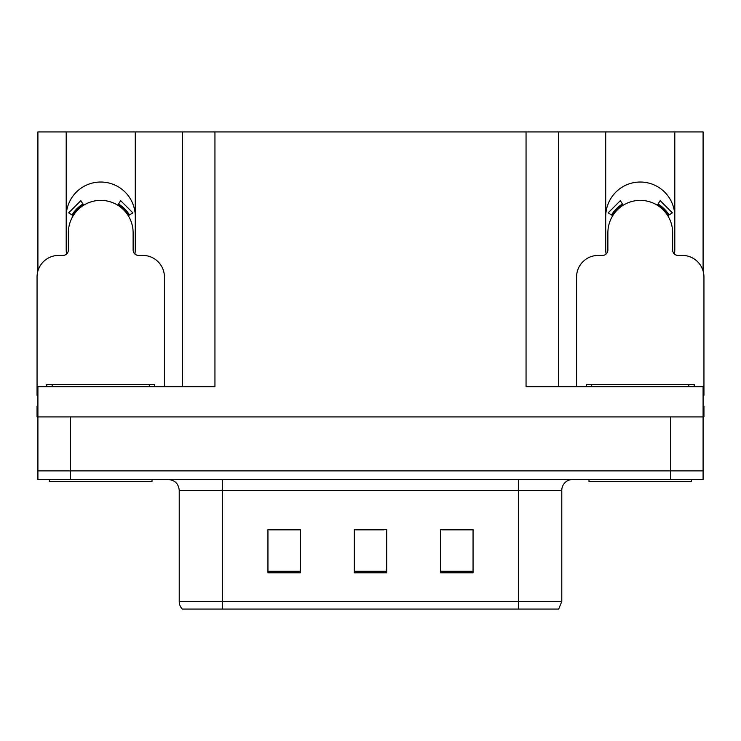 <?xml version="1.0" encoding="UTF-8"?>
<svg xmlns="http://www.w3.org/2000/svg" width="741" height="741" viewBox="0 0 741 741"><rect width="100%" height="100%" fill="white"/><g stroke="black" fill="none" stroke-linecap="round" stroke-linejoin="round"><path stroke-width="1.11" d="M674.43 254.033A34.54 34.54 0 0 0 674.801 248.948L674.801 131.935L703.089 131.935L703.089 270.974M134.908 254.033A34.54 34.54 0 0 0 135.279 248.948L135.279 131.935L182.564 131.935L182.564 386.691M674.801 216.567A34.54 34.54 0 0 0 640.261 182.027A34.54 34.54 0 0 0 605.721 216.567M66.199 216.567A34.54 34.54 0 0 1 100.739 182.027A34.54 34.54 0 0 1 135.279 216.567M182.564 131.935L526.054 131.935L526.054 386.691L703.089 386.691L703.089 416.914L37.911 416.914L37.911 470.887L70.302 470.887L37.911 470.887L37.911 479.529L70.302 479.529L70.302 470.887L670.698 470.887L70.302 470.887L70.302 416.914M37.911 406.124L37.05 406.124L37.05 416.914L37.911 416.914L37.911 386.691L214.946 386.691L214.946 131.935M66.57 254.033A34.54 34.54 0 0 1 66.199 248.948L66.199 131.935L37.911 131.935L37.911 270.974M70.302 479.529L703.089 479.529L703.089 470.887L670.698 470.887L703.089 470.887L703.089 416.914L703.95 416.914L703.95 406.124L703.089 406.124M526.054 131.935L558.436 131.935L558.436 386.691M558.436 131.935L605.721 131.935L605.721 248.948A34.54 34.54 0 0 0 606.092 254.033M674.801 131.935L605.721 131.935M66.199 131.935L135.279 131.935M561.78 601.507L558.695 609.065L518.607 609.065L518.607 601.507L561.78 601.507L561.78 490.32A10.791 10.791 0 0 1 572.58 479.529M179.22 601.507L222.393 601.507L222.393 609.065L518.607 609.065L182.305 609.065A10.791 10.791 0 0 1 179.22 601.507L179.22 490.32C178.581 483.762 174.978 480.168 168.42 479.529M473.054 572.793L473.054 529.611L440.663 529.611L440.663 572.793L473.054 572.793M300.337 572.793L300.337 529.611L267.946 529.611L267.946 572.793L300.337 572.793M386.691 572.793L386.691 529.611L354.309 529.611L354.309 572.793L386.691 572.793M293.853 529.834L285.368 529.611M269.178 529.834L300.337 529.834M466.598 529.611L458.114 529.834M441.914 529.834L473.054 529.834M354.309 529.834L384.079 529.834M367.888 529.834L359.404 529.834M164.428 386.691L164.428 277.014A21.591 21.591 0 0 0 142.837 255.423L138.521 255.423A5.4 5.4 0 0 1 133.121 250.032L133.121 232.757A32.382 32.382 0 0 0 100.739 200.376A32.382 32.382 0 0 0 68.357 232.757L68.357 250.032A5.4 5.4 0 0 1 62.957 255.423L58.641 255.423A21.591 21.591 0 0 0 37.05 277.014L37.05 395.324A21.591 21.591 0 0 1 37.911 395.342M117.8 205.229L120.644 200.644L132.852 212.862L128.267 215.696M73.211 215.696L68.626 212.862L80.834 200.644L83.677 205.229M152.016 479.529L152.016 481.687L49.462 481.687L49.462 479.529M46.766 386.691L46.766 384.533L154.712 384.533L154.712 386.691M691.538 479.529L691.538 481.687L588.984 481.687L588.984 479.529M586.288 386.691L586.288 384.533L694.234 384.533L694.234 386.691M703.089 395.342A21.591 21.591 0 0 1 703.95 395.324L703.95 277.014A21.591 21.591 0 0 0 682.359 255.423L678.043 255.423A5.4 5.4 0 0 1 672.643 250.032L672.643 232.757A32.382 32.382 0 0 0 640.261 200.376A32.382 32.382 0 0 0 607.879 232.757L607.879 250.032A5.4 5.4 0 0 1 602.479 255.423L598.163 255.423A21.591 21.591 0 0 0 576.572 277.014L576.572 386.691M657.323 205.229L660.166 200.644L672.374 212.862L667.789 215.696M612.733 215.696L608.148 212.862L620.356 200.644L623.2 205.229M670.698 416.914L670.698 479.529M518.607 479.529L518.607 490.32L179.22 490.32M561.78 490.32L518.607 490.32L518.607 601.507L222.393 601.507L222.393 479.529M386.691 571.292L354.309 571.292M300.337 571.292L267.946 571.292M473.054 571.292L440.663 571.292M129.499 214.936A33.836 33.836 0 0 0 118.56 203.997M82.918 203.997A33.836 33.836 0 0 0 71.979 214.936M128.573 215.511A32.743 32.743 0 0 0 117.986 204.924M83.492 204.924A32.743 32.743 0 0 0 72.905 215.511M52.166 384.533L52.166 386.691M149.311 384.533L149.311 386.691M591.688 384.533L591.688 386.691M688.834 384.533L688.834 386.691M669.021 214.936A33.836 33.836 0 0 0 658.082 203.997M622.44 203.997A33.836 33.836 0 0 0 611.501 214.936M668.095 215.511A32.743 32.743 0 0 0 657.508 204.924M623.014 204.924A32.743 32.743 0 0 0 612.427 215.511"/></g></svg>
